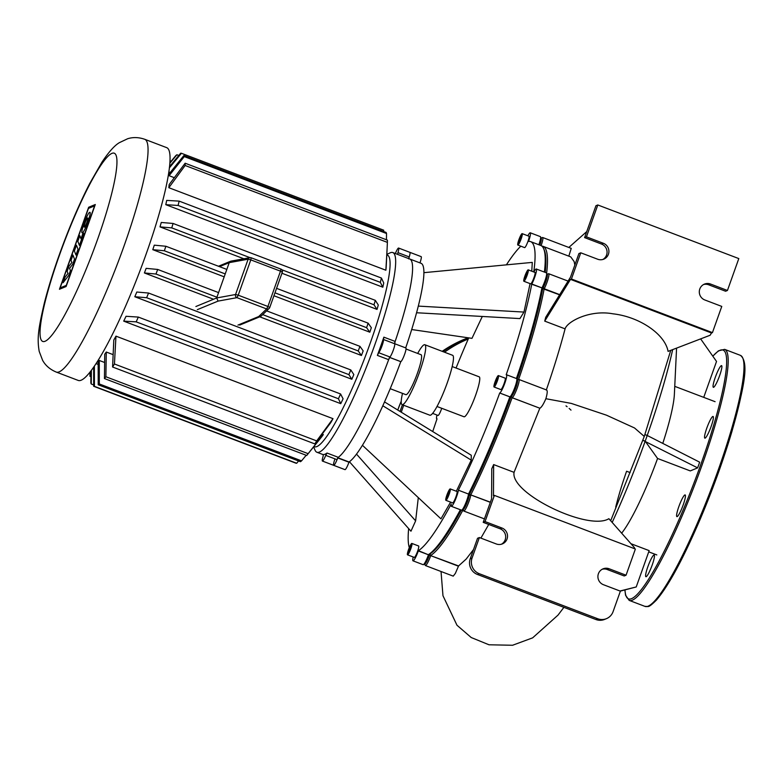 <?xml version="1.0" encoding="UTF-8"?>
<svg xmlns="http://www.w3.org/2000/svg" width="784" height="784" viewBox="0 0 784 784"><rect width="100%" height="100%" fill="white"/><g stroke="black" fill="none" stroke-linecap="round" stroke-linejoin="round"><path stroke-width="1.18" d="M650.573 569.174A11.593 1.744 -69.2 0 0 654.14 555.033A11.593 1.744 -69.2 0 0 649.475 562.559A11.593 1.744 -69.2 0 0 645.898 576.71A11.593 1.744 -69.2 0 0 650.573 569.174M681.57 509.071A11.593 1.744 -69.2 0 0 685.138 494.92A11.593 1.744 -69.2 0 0 680.463 502.456A11.593 1.744 -69.2 0 0 676.896 516.607A11.593 1.744 -69.2 0 0 681.57 509.071M709.51 430.612A11.593 1.744 -69.2 0 0 713.077 416.471A11.593 1.744 -69.2 0 0 708.403 424.007A11.593 1.744 -69.2 0 0 704.836 438.148A11.593 1.744 -69.2 0 0 709.51 430.612M718.017 379.77A11.593 1.744 -69.2 0 0 721.584 365.628A11.593 1.744 -69.2 0 0 716.919 373.164A11.593 1.744 -69.2 0 0 713.342 387.306A11.593 1.744 -69.2 0 0 718.017 379.77M197.333 309.651L218.089 301.105L216.668 297.959L195.892 306.515M218.089 301.105L236.954 297.655L238.228 295.186L235.553 294.51A2.44 2.352 79.6 0 0 236.954 297.655L266.648 308.945L258.7 316.54L261.19 316.04L269.147 308.426A2.44 2.411 46.3 0 0 269.745 307.504L267.922 306.475L266.648 308.945A2.44 2.411 46.3 0 0 269.147 308.426A2.44 2.44 0 0 0 269.755 307.485L282.318 272.195A2.44 2.44 0 0 0 280.897 269.079L280.486 271.166L282.328 272.175L269.755 307.485M251.243 257.828L280.897 269.079L251.203 257.789A2.44 2.44 0 0 0 249.9 257.671L231.025 261.121L229.232 262.65L216.668 297.959L235.553 294.51L248.126 259.2L250.802 259.876L251.154 257.789A2.44 2.352 79.6 0 0 248.126 259.2L229.232 262.65L219.53 266.648M75.97 255.045L74.392 250.958L76.45 245.196L78.028 249.283L75.97 255.045M77.832 241.315L79.821 235.719L80.997 238.757L83.222 232.485L83.633 233.534L79.409 245.402L77.832 241.315M74.519 259.141L72.726 264.179L69.57 268.334L70.442 270.588L68.737 275.37L63.083 282.73L65.052 277.193L67.963 273.508L67.159 271.284L68.982 266.158L71.893 262.473L71.001 260.464L72.932 255.045L74.519 259.141M89.67 212.317L89.895 212.297C91.816 212.425 84.496 232.387 82.379 232.809L82.153 232.828C80.233 232.701 87.553 212.738 89.67 212.317M84.398 227.135A4.9 0.735 110.8 0 1 84.28 227.144A4.9 0.735 110.8 0 1 85.211 222.627A4.9 0.735 110.8 0 1 87.651 217.991A4.9 0.735 110.8 0 1 87.769 217.981A4.9 0.735 110.8 0 1 86.838 222.499A4.9 0.735 110.8 0 1 84.398 227.135M94.599 205.869L66.287 285.376L60.143 287.914L88.455 208.407L94.599 205.869M59.447 289.267L88.651 207.26L95.295 204.516L66.101 286.523L59.447 289.267M56.242 372.067L78.233 380.436A124.519 18.747 -69.2 0 0 81.124 380.22A124.519 18.747 -69.2 0 0 143.08 262.522A124.519 18.747 -69.2 0 0 166.747 147.666L144.756 139.297C138.788 137.229 133.094 137.033 127.645 138.739L119.423 142.639C114.64 145.383 108.79 151.92 101.9 162.259L89.739 183.476C78.91 204.614 68.669 228.634 59.025 255.545C52.91 272.744 48 288.639 44.296 303.222C38.406 328.643 36.926 338.061 39.2 351.389L42.64 360.385C45.55 365.599 50.078 369.489 56.242 372.067A124.519 18.747 -69.2 0 0 59.133 371.861A124.519 18.747 -69.2 0 0 124.039 245.99A124.519 18.747 -69.2 0 0 144.756 139.297M386.806 254.849L387.365 255.065A102.547 15.435 110.8 0 1 367.872 349.654A102.547 15.435 110.8 0 1 316.854 446.576A102.547 15.435 110.8 0 1 314.472 446.753L313.904 446.537M385.865 270.225L387.11 248.538L386.179 267.128A102.547 15.435 110.8 0 1 385.865 270.225L168.825 187.699A102.547 15.435 -69.2 0 0 169.148 184.603L185.142 163.229A124.519 18.747 110.8 0 1 185.132 165.483L168.825 187.699M169.089 175.694A102.547 15.435 -69.2 0 0 168.795 174.293L183.868 155.546A124.519 18.747 110.8 0 1 184.279 156.594L169.089 175.694L174.254 177.664M382.817 287.199L380.328 282.367A124.519 18.747 -69.2 0 0 381.416 278.036L383.739 282.936A102.547 15.435 110.8 0 1 382.817 287.199L165.787 204.673A102.547 15.435 -69.2 0 0 166.698 200.4L179.164 201.125A124.519 18.747 110.8 0 1 178.076 205.457L165.787 204.673M170.226 172.5L168.874 171.98M377.026 309.406L374.007 304.8A124.519 18.747 -69.2 0 0 375.34 300.36L378.29 305.005A102.547 15.435 110.8 0 1 377.026 309.406L281.946 273.253M243.863 258.769L159.995 226.88A102.547 15.435 -69.2 0 0 161.259 222.47L173.088 223.46A124.519 18.747 110.8 0 1 171.755 227.889L159.995 226.88M369.823 332.2L366.598 327.673A124.519 18.747 -69.2 0 0 368.127 323.155L371.332 327.692A102.547 15.435 110.8 0 1 369.823 332.2L273.939 295.744M224.185 276.83L152.782 249.675A102.547 15.435 -69.2 0 0 154.291 245.167L165.875 246.254A124.519 18.747 110.8 0 1 164.346 250.772L152.782 249.675M361.434 355.485L358.239 350.948A124.519 18.747 -69.2 0 0 359.954 346.352L363.168 350.879A102.547 15.435 110.8 0 1 361.434 355.485L259.729 316.814M213.532 299.243L144.403 272.959A102.547 15.435 -69.2 0 0 146.138 268.353L157.692 269.451A124.519 18.747 110.8 0 1 155.977 274.037L144.403 272.959M351.849 379.26L348.9 374.625A124.519 18.747 -69.2 0 0 350.811 369.95L353.829 374.556A102.547 15.435 110.8 0 1 351.849 379.26L134.809 296.734A102.547 15.435 -69.2 0 0 136.798 292.03L148.558 293.04A124.519 18.747 110.8 0 1 146.637 297.714L134.809 296.734M340.746 403.662L338.433 398.762A124.519 18.747 -69.2 0 0 340.589 393.98L343.078 398.811A102.547 15.435 110.8 0 1 340.746 403.662L123.715 321.136A102.547 15.435 -69.2 0 0 126.038 316.285L138.327 317.079A124.519 18.747 110.8 0 1 136.171 321.852L123.715 321.136M115.963 336.15L114.444 363.992A124.519 18.747 110.8 0 1 112.582 367.01L113.807 340.011A102.547 15.435 -69.2 0 0 115.963 336.15L333.004 418.676A102.547 15.435 110.8 0 1 330.838 422.537L314.835 443.911A124.519 18.747 -69.2 0 0 316.697 440.902L333.004 418.676M106.291 352.036L105.879 376.751A124.519 18.747 110.8 0 1 104.448 378.564L104.733 354.201A102.547 15.435 -69.2 0 0 106.291 352.036L113.072 354.613M322.234 434.15L323.322 434.561A102.547 15.435 110.8 0 1 321.773 436.727L307.132 454.945M99.274 360.464L99.303 383.954A124.519 18.747 110.8 0 1 98.216 384.787L98.157 361.404A102.547 15.435 -69.2 0 0 99.274 360.464L104.615 362.492M313.62 446.9L315.06 450.212A106.82 16.082 -69.2 0 0 316.903 452.25A106.82 16.082 -69.2 0 0 319.382 452.064A106.82 16.082 -69.2 0 0 372.527 351.105A106.82 16.082 -69.2 0 0 392.833 252.566A106.82 16.082 -69.2 0 0 390.354 252.752A106.82 16.082 -69.2 0 0 390.099 252.86L386.826 254.379M325.027 454.21A106.82 16.082 -69.2 0 0 327.016 453.034L325.752 455.367A7.321 1.107 110.8 0 1 322.42 461.061A7.321 1.107 110.8 0 1 323.077 456.474L323.322 454.553A106.82 16.082 -69.2 0 0 325.027 454.21M337.688 457.934A7.321 1.107 110.8 0 1 333.7 465.343A7.321 1.107 -69.2 0 0 337.032 459.659L338.296 457.327A106.82 16.082 -69.2 0 0 388.658 359.67L389.971 356.994A7.321 1.107 -69.2 0 0 393.372 349.948A7.321 1.107 -69.2 0 0 394.685 343.764L395.146 341.442A106.82 16.082 -69.2 0 0 409.758 259.004A106.82 16.082 -69.2 0 0 408.582 258.847M377.378 355.387A106.82 16.082 -69.2 0 0 383.866 337.159L383.405 339.472A7.321 1.107 110.8 0 1 382.092 345.666A7.321 1.107 110.8 0 1 378.692 352.712L377.378 355.387L388.658 359.67M395.352 253.526A7.321 1.107 110.8 0 1 398.595 248.048A7.321 1.107 110.8 0 1 397.949 252.634L397.596 254.379M408.876 258.671L409.228 256.927A7.321 1.107 -69.2 0 0 409.875 252.34A7.321 1.107 110.8 0 1 408.67 258.593M96.04 363.6L98.157 364.403M164.346 250.772L225.224 273.92M274.978 292.834L366.598 327.673M165.875 246.254L226.821 269.422M276.576 288.345L368.127 323.155M171.755 227.889L250.008 257.652M281.877 269.765L374.007 304.8M173.088 223.46L375.34 300.36M178.076 205.457L380.328 282.367M179.164 201.125L381.416 278.036M104.448 378.564L306.701 455.475A124.519 18.747 -69.2 0 0 306.936 455.181A124.519 18.747 -69.2 0 0 308.132 453.662L323.322 434.561M98.216 384.787L300.468 461.698A124.519 18.747 -69.2 0 0 301.556 460.865L306.172 455.269M99.303 383.954L301.556 460.865M105.879 376.751L308.132 453.662M112.582 367.01L314.835 443.911M114.444 363.992L316.697 440.902M94.374 366.089L94.433 386.355A124.519 18.747 110.8 0 1 93.668 386.277L93.649 367.147M91.385 370.283L91.248 384.003A124.519 18.747 110.8 0 1 90.836 382.955L91.013 370.783M90.131 371.92L89.964 376.32A124.519 18.747 110.8 0 1 89.974 374.076L90.072 371.998M93.668 386.277L295.921 463.177A124.519 18.747 -69.2 0 0 296.685 463.256L298.577 460.982M89.964 376.32L90.915 376.692M91.248 384.003L93.668 384.924M94.433 386.355L296.685 463.256M136.171 321.852L338.433 398.762M138.327 317.079L340.589 393.98M146.637 297.714L348.9 374.625M148.558 293.04L350.811 369.95M155.977 274.037L216.933 297.214M262.679 314.609L358.239 350.948M157.692 269.451L218.569 292.599M266.609 310.856L359.954 346.352M170.236 161.514A124.519 18.747 110.8 0 1 170.422 161.279A124.519 18.747 110.8 0 1 170.657 160.985L170.422 161.279M169.932 162.719L175.812 155.595A124.519 18.747 110.8 0 1 176.9 154.762L169.893 163.209M170.657 160.985L171.196 161.19M176.9 154.762L178.791 155.477M169.579 166.6L180.683 153.203A124.519 18.747 110.8 0 1 181.437 153.282L169.442 167.805M383.699 231.535L383.69 230.182L181.437 153.282M386.443 239.767L386.532 233.505A124.519 18.747 -69.2 0 0 386.12 232.456L183.868 155.546M387.11 248.538L387.384 242.383A124.519 18.747 -69.2 0 0 387.404 240.139L185.142 163.229M185.132 165.483L387.384 242.383M184.279 156.594L386.532 233.505M390.207 388.697L405.867 394.656A21.364 3.214 -69.2 0 0 406.357 394.617A21.364 3.214 -69.2 0 0 416.99 374.429A21.364 3.214 -69.2 0 0 421.047 354.721L406.043 349.017M402.506 393.382A32.046 4.822 -69.2 0 0 402.065 404.642A32.046 4.822 -69.2 0 0 402.809 404.583A32.046 4.822 -69.2 0 0 418.754 374.291A32.046 4.822 -69.2 0 0 424.85 344.735A32.046 4.822 -69.2 0 0 424.105 344.793A32.046 4.822 -69.2 0 0 417.686 353.447M402.065 404.642L429.848 415.206A32.046 4.822 -69.2 0 0 430.592 415.148A32.046 4.822 -69.2 0 0 446.527 384.856A32.046 4.822 -69.2 0 0 452.623 355.299L424.85 344.735M437.002 406.494L464.03 416.774A21.364 3.214 -69.2 0 0 464.52 416.735A21.364 3.214 -69.2 0 0 475.153 396.547A21.364 3.214 -69.2 0 0 479.21 376.839L452.192 366.559M441.715 408.288A6.105 0.921 110.8 0 1 441.382 409.258A6.105 0.921 110.8 0 1 438.06 415.442L432.611 413.374M407.67 554.817A6.105 0.921 110.8 0 1 407.523 554.837A6.105 0.921 110.8 0 1 408.689 549.202A6.105 0.921 110.8 0 1 411.727 543.43A6.105 0.921 110.8 0 1 411.865 543.42A6.105 0.921 110.8 0 1 410.708 549.055A6.105 0.921 110.8 0 1 407.67 554.817M418.489 546.007A6.105 0.921 110.8 0 1 418.636 545.997A6.105 0.921 110.8 0 1 417.47 551.622A6.105 0.921 110.8 0 1 414.432 557.395A6.105 0.921 110.8 0 1 414.295 557.404L407.523 554.837M447.429 498.301A6.105 0.921 110.8 0 1 445.88 500.319A6.105 0.921 110.8 0 1 446.312 496.87A6.105 0.921 110.8 0 1 448.664 490.921A6.105 0.921 110.8 0 1 450.222 488.912A6.105 0.921 110.8 0 1 449.781 492.362A6.105 0.921 110.8 0 1 447.429 498.301M450.222 488.912L456.984 491.48A6.105 0.921 110.8 0 1 456.553 494.929A6.105 0.921 110.8 0 1 454.201 500.878A6.105 0.921 110.8 0 1 452.642 502.897L445.88 500.319M497.399 380.828A6.105 0.921 110.8 0 1 494.077 387.002A6.105 0.921 110.8 0 1 495.086 381.779A6.105 0.921 110.8 0 1 498.408 375.595A6.105 0.921 110.8 0 1 497.399 380.828M498.408 375.595L505.18 378.162A6.105 0.921 110.8 0 1 504.161 383.396A6.105 0.921 110.8 0 1 500.839 389.579L494.077 387.002M528.298 271.195A6.105 0.921 110.8 0 1 526.182 277.673A6.105 0.921 110.8 0 1 523.879 281.26A6.105 0.921 110.8 0 1 523.8 279.917A6.105 0.921 110.8 0 1 525.927 273.44A6.105 0.921 110.8 0 1 528.22 269.853A6.105 0.921 110.8 0 1 528.298 271.195M528.22 269.853L534.992 272.43A6.105 0.921 110.8 0 1 535.07 273.773A6.105 0.921 110.8 0 1 532.944 280.251A6.105 0.921 110.8 0 1 530.65 283.837L523.879 281.26M522.036 233.642A6.105 0.921 110.8 0 1 522.173 233.632A6.105 0.921 110.8 0 1 521.017 239.257A6.105 0.921 110.8 0 1 517.979 245.029A6.105 0.921 110.8 0 1 517.842 245.039A6.105 0.921 110.8 0 1 518.998 239.414A6.105 0.921 110.8 0 1 522.036 233.642M528.808 236.219A6.105 0.921 110.8 0 1 528.945 236.2A6.105 0.921 110.8 0 1 527.789 241.835A6.105 0.921 110.8 0 1 524.751 247.607A6.105 0.921 110.8 0 1 524.604 247.617L517.842 245.039M394.587 343.676A7.321 1.107 110.8 0 1 393.196 350.438A7.321 1.107 110.8 0 1 389.55 357.357M337.943 457.768L349.056 461.982A106.82 16.082 -69.2 0 0 362.433 445.283A106.82 16.082 -69.2 0 0 382.817 405.759A106.82 16.082 -69.2 0 0 400.781 361.669L400.83 361.649A7.321 1.107 -69.2 0 0 404.475 354.721A7.321 1.107 -69.2 0 0 405.867 347.969L394.666 343.706M400.781 361.669L389.668 357.445M334.915 459.071A7.321 1.107 110.8 0 0 333.7 465.343L344.98 469.636A7.321 1.107 -69.2 0 0 348.968 462.217L349.056 461.982M419.95 262.885A7.321 1.107 -69.2 0 0 421.155 256.633L398.595 248.048M531.777 271.205L532.287 262.395L423.899 272.665A106.82 16.082 -69.2 0 0 421.037 263.297L392.833 252.566M405.691 347.9A106.82 16.082 -69.2 0 0 418.303 306.103A106.82 16.082 -69.2 0 0 423.899 272.665M337.777 457.699A106.82 16.082 -69.2 0 0 389.501 357.377M520.017 237.924L521.184 236.043L521.174 237.454L518.841 242.619L520.017 237.924L520.88 238.258M518.841 241.217L519.547 241.482M527.005 272.45L527.348 273.038L525.094 278.663L524.751 278.075L527.005 272.45M525.711 274.968L526.642 275.331M524.751 278.075L525.29 278.281M497.595 378.309L495.566 384.013L494.9 384.287L495.576 381.573L497.595 378.309M496.929 378.594L497.468 378.799M495.576 381.573L496.507 381.926M448.997 493.499L446.743 497.86L448.409 492.479L449.35 491.372L448.997 493.499M448.409 492.479L449.114 492.754M447.105 495.733L447.968 496.056M409.689 550.535L408.523 552.416L408.533 551.005L410.865 545.84L409.689 550.535M409.709 547.722L410.571 548.055M408.533 551.005L409.228 551.27M543.969 249.469A164.797 24.804 110.8 0 1 545.194 272.391A164.797 24.804 -69.2 0 0 544.321 250.194L543.645 248.646A166.022 24.99 110.8 0 1 544.4 272.087M533.767 271.96A166.022 24.99 -69.2 0 0 530.631 241.629L540.784 245.48A166.022 24.99 110.8 0 1 543.645 248.646M460.384 509.757A166.022 24.99 110.8 0 1 428.564 554.533L429.838 553.974A164.797 24.804 -69.2 0 0 461.276 510.09A164.797 24.804 110.8 0 1 429.838 553.974L430.818 555.386A166.022 24.99 -69.2 0 0 463.099 509.737M559.59 294.833L542.704 288.62L543.234 287.591L542.704 288.62A164.797 24.804 110.8 0 1 517.126 379.534A164.797 24.804 -69.2 0 0 542.704 288.62L541.881 288.1A166.022 24.99 110.8 0 1 516.401 378.515M533.914 272.019A9.771 1.47 110.8 0 1 536.285 269L546.438 272.861A9.771 1.47 110.8 0 1 546.615 273.048A9.771 1.47 110.8 0 1 541.979 287.895L531.728 284.239A166.022 24.99 -69.2 0 1 506.199 374.781L506.258 374.762A9.771 1.47 110.8 0 1 506.484 374.742L516.636 378.603A9.771 1.47 110.8 0 1 516.803 378.79A9.771 1.47 110.8 0 1 514.539 388.256A9.771 1.47 110.8 0 1 509.943 396.831L509.865 396.871A166.022 24.99 110.8 0 1 468.597 493.891L469.391 494.498A164.797 24.804 -69.2 0 0 511.178 396.263L512.177 397.704A9.771 1.47 -69.2 0 0 517.038 388.472A9.771 1.47 -69.2 0 0 518.89 379.466A9.771 1.47 -69.2 0 0 518.665 379.476L518.606 379.505A166.022 24.99 -69.2 0 0 544.135 288.963L544.243 288.757A9.771 1.47 -69.2 0 0 548.006 279.241A9.771 1.47 -69.2 0 0 548.702 273.724A9.771 1.47 -69.2 0 0 548.447 273.753L547.173 274.341M517.126 380.191A8.546 1.284 110.8 0 1 515.911 387.492A8.546 1.284 110.8 0 1 511.452 396.136A8.546 1.284 -69.2 0 0 511.472 396.126A8.546 1.284 -69.2 0 0 515.49 388.619A8.546 1.284 -69.2 0 0 517.479 380.338L516.803 378.79M509.963 396.822L509.943 396.831A9.771 1.47 110.8 0 1 509.923 396.841L499.712 393.009L509.865 396.871M413.227 557.003A9.771 1.47 110.8 0 0 412.992 560.825A9.771 1.47 110.8 0 0 418.313 550.936L418.411 550.672A166.022 24.99 -69.2 0 0 451.241 503.994L451.221 504.171A9.771 1.47 110.8 0 0 451.349 506.317A9.771 1.47 110.8 0 0 455.024 500.574A9.771 1.47 110.8 0 0 458.415 490.206L468.567 494.067A9.771 1.47 110.8 0 1 465.461 503.779A9.771 1.47 110.8 0 1 461.747 510.149L463.275 509.443A8.546 1.284 -69.2 0 0 466.519 503.867A8.546 1.284 -69.2 0 0 469.244 495.37L469.391 494.498L470.851 494.753A166.022 24.99 -69.2 0 0 512.119 397.723L539.872 408.239C541.499 407.366 543.508 404.191 545.87 398.713L571.232 403.397L606.434 415.167L634.511 427.956L644.272 436.433L610.687 520.752M461.747 510.149A9.771 1.47 110.8 0 1 461.502 510.178L451.349 506.317M546.918 274.459A8.546 1.284 110.8 0 1 546.693 278.712A8.546 1.284 110.8 0 1 543.234 287.591A8.546 1.284 -69.2 0 0 547.281 274.596L546.615 273.048M418.411 550.672L428.466 554.798A9.771 1.47 110.8 0 1 423.399 564.666L424.928 563.951A8.546 1.284 -69.2 0 0 429.358 555.327L429.838 553.974L429.358 555.327A8.546 1.284 110.8 0 1 424.556 563.814M423.399 564.666A9.771 1.47 110.8 0 1 423.144 564.686L412.992 560.825M527.877 235.798A9.771 1.47 110.8 0 1 530.249 232.779L540.401 236.641A9.771 1.47 110.8 0 1 540.568 236.827A9.771 1.47 110.8 0 1 538.863 244.755M540.872 238.238A8.546 1.284 110.8 0 1 539.823 245.118A8.546 1.284 -69.2 0 0 541.244 238.375L540.568 236.827M436.992 415.04A9.771 1.47 110.8 0 0 436.757 418.862A9.771 1.47 110.8 0 0 436.982 418.852L437.041 418.823A166.022 24.99 -69.2 0 0 432.729 431.563M408.65 528.602A166.022 24.99 -69.2 0 0 409.297 547.634M458.444 490.029A166.022 24.99 -69.2 0 0 499.712 393.009M506.484 374.742A9.771 1.47 110.8 0 1 504.622 383.748A9.771 1.47 110.8 0 1 499.771 392.98M536.285 269A9.771 1.47 110.8 0 1 535.599 274.527A9.771 1.47 110.8 0 1 531.826 284.033L541.979 287.895L543.234 287.591L544.243 288.757L559.707 294.637M520.831 246.176A166.022 24.99 -69.2 0 0 506.395 264.855M468.744 337.884A166.022 24.99 -69.2 0 0 456.053 368.029M530.631 241.629A166.022 24.99 -69.2 0 0 528.524 241.413L529.21 241.374M530.249 232.779A9.771 1.47 110.8 0 1 528.622 241.149M530.072 283.622L523.967 312.071L519.939 318.588L416.569 312.747M450.604 502.123L440.961 518.851L362.433 445.283M384.532 401.918L471.272 455.259L471.243 460.13L456.337 491.235M418.303 497.624L415.628 520.87L410.963 531.209L349.429 461.717M482.297 316.462L471.968 338.355L411.688 329.535M523.967 312.071L418.303 306.103M471.243 460.13L382.817 405.759M415.628 520.87L356.504 454.103M394.391 343.647A106.82 16.082 -69.2 0 0 409.758 259.004M662.774 443.391A81.977 12.338 -69.2 0 0 674.377 394.244L676.572 348.116M690.273 470.91L657.57 458.473L645.193 441.176L642.9 440.304L697.633 467.872L690.273 470.91M621.653 533.179A81.977 12.338 -69.2 0 0 657.57 458.473M630.944 543.704L649.162 550.633L636.226 586.961L619.997 591.009M700.641 338.884L716.527 361.453L703.728 397.37M697.633 467.872L699.661 462.178L647.231 435.483L645.203 441.176A166.022 24.99 -69.2 0 1 612.186 522.448M672.672 349.615A166.022 24.99 -69.2 0 1 647.221 435.473L644.918 434.601M620.301 591.116L636.226 586.961M630.12 472.576L626.592 471.233A81.977 12.338 -69.2 0 0 615.724 507.081M602.141 569.282A8.546 8.369 -112.4 0 1 607.286 569.537L624.211 575.966L626.053 575.211L635.383 549.016L494.381 495.39L493.459 495.772L493.646 464.579L514.059 472.34L539.813 408.258M514.059 472.34C509.982 493.489 588.421 531.336 608.884 518.704L634.472 547.702L634.462 548.663M424.673 564.068L425.232 565.362A9.771 1.47 -69.2 0 0 425.398 565.548A9.771 1.47 -69.2 0 0 430.72 555.66L458.571 565.94L466.137 559.11L473.536 549.515M480.896 538.108L488.736 524.457M458.571 565.94L455.337 573.437L453.23 576.132L425.398 565.548M710.529 284.033L727.444 290.472L725.602 291.236L708.677 284.798L710.529 284.033A8.546 8.369 -112.4 0 0 699.299 292.109A8.546 8.369 -112.4 0 0 704.845 299.978L721.77 306.417L712.44 332.612L571.438 278.996L570.517 279.378L544.723 321.117A166.022 24.99 -69.2 0 0 545.713 317.295L570.527 277.124L578.915 253.565L580.768 252.801L597.682 259.23A8.546 8.369 -112.4 0 0 608.913 251.164A8.546 8.369 -112.4 0 0 603.366 243.285L601.514 244.049L584.599 237.611L586.442 236.856L603.366 243.285M546.311 390.03C553.886 368.078 560.148 347.694 565.088 328.859C567.165 321.656 589.725 309.464 612.951 313.816C639.558 316.785 665.008 334.141 668.076 351.379L710.118 335.248L711.519 332.994L570.517 279.378M565.088 328.859L544.723 321.117M595.899 619.517A12.211 11.946 67.6 0 0 604.601 619.409L606.453 618.654A12.211 11.946 -112.4 0 1 597.741 618.752L595.899 619.517L477.456 574.476L479.298 573.712A12.211 11.946 -112.4 0 1 472.076 558.032L470.224 558.796A12.211 11.946 67.6 0 0 477.456 574.476M626.053 575.211L609.139 568.772A8.546 8.369 67.6 0 0 597.908 576.848A8.546 8.369 67.6 0 0 603.455 584.717L620.379 591.156L613.078 611.657A12.211 11.946 -112.4 0 1 606.453 618.654M470.224 558.796L477.525 538.294L479.377 537.54L472.076 558.032M479.377 537.54L496.292 543.969A8.546 8.369 67.6 0 0 507.522 535.893A8.546 8.369 67.6 0 0 501.976 528.024L485.051 521.585L483.209 522.35L500.123 528.788A8.546 8.369 -112.4 0 1 501.446 544.223M483.209 522.35L491.597 498.781L491.774 468.763A166.022 24.99 -69.2 0 0 493.646 464.579M479.298 573.712L597.741 618.752M494.381 495.39L485.051 521.585M546.634 273.106A166.022 24.99 -69.2 0 0 543.038 246.343A166.022 24.99 -69.2 0 0 541.842 246.098M516.862 380.299L518.606 379.505M511.178 396.263A164.797 24.804 110.8 0 1 469.391 494.498L469.244 495.37A8.546 1.284 110.8 0 1 466.029 505.004A8.546 1.284 110.8 0 1 462.913 509.306M463.021 509.561L463.589 510.845A9.771 1.47 -69.2 0 0 463.756 511.031A9.771 1.47 -69.2 0 0 467.431 505.298A9.771 1.47 -69.2 0 0 470.821 494.929L490.392 502.181M541.117 245.627A9.771 1.47 -69.2 0 0 542.655 237.503A9.771 1.47 -69.2 0 0 542.41 237.523L541.127 238.12M574.839 265.002L574.153 261.591L570.732 256.878L543.038 246.343M546.36 390.011C547.644 390.207 547.477 393.107 545.87 398.713M542.655 237.503L571.242 248.371L568.821 256.143M712.44 332.612L711.519 332.994M602.827 259.484A8.546 8.369 67.6 0 0 601.514 244.049M586.442 236.856L597.8 204.967L595.948 205.722L584.599 237.611M708.677 284.798A8.546 8.369 67.6 0 0 703.532 284.543M597.8 204.967L738.802 258.583L727.444 290.472M571.438 278.996L580.768 252.801M699.103 519.155A134.28 20.217 -69.2 0 0 740.439 355.368C749.965 362.884 743.046 390.295 732.129 430.798C723.544 459.718 712.891 489.216 700.161 519.282C683.138 558.914 668.566 585.844 656.443 600.064C647.535 608.864 648.584 606.091 644.987 606.395A134.28 20.217 -69.2 0 0 699.103 519.155M743.075 358.749A133.064 20.031 110.8 0 1 700.171 519.233M740.439 355.368L724.651 349.36A134.28 20.217 110.8 0 1 683.305 513.148A134.28 20.217 110.8 0 1 629.199 600.387L644.987 606.395M624.995 589.95A133.064 20.031 -69.2 0 0 682.119 512.373A133.064 20.031 -69.2 0 0 723.652 385.855A133.064 20.031 -69.2 0 0 712.842 356.22M464.353 339.266A122.079 119.491 67.6 0 0 442.196 351.33L467.587 337.933A122.079 119.491 -112.4 0 1 467.989 337.767L467.587 337.933A122.079 119.491 -112.4 0 0 443.087 351.673M401.222 401.241A122.079 119.491 67.6 0 0 397.762 410.061M400.075 411.482A122.079 119.491 -112.4 0 1 402.447 404.779M468.264 338.972A120.854 118.296 67.6 0 0 444.508 352.212M403.74 405.279A120.854 118.296 67.6 0 0 401.3 412.227M282.328 272.156A2.44 2.411 46.3 0 0 280.937 269.118M267.922 306.475L238.228 295.186L250.802 259.876L280.486 271.166L267.922 306.475M258.7 316.54L237.944 325.095M59.457 255.163A100.715 15.161 -69.2 0 0 45.041 341.285A100.715 15.161 -69.2 0 0 97.539 239.473A100.715 15.161 -69.2 0 0 111.955 153.36A100.715 15.161 -69.2 0 0 59.457 255.163M338.296 457.327L327.016 453.034M395.146 341.442L383.866 337.159M409.228 256.927L397.949 252.634M389.971 356.994L378.692 352.712M383.405 339.472L394.685 343.764M325.752 455.367L337.032 459.659M389.687 357.406L400.83 361.649M337.816 457.983L348.968 462.217M458.415 490.206L468.567 494.067L469.244 495.37L470.821 494.929L490.333 502.338M418.313 550.936L458.473 566.215M539.872 408.239L512.177 397.704L511.452 396.136M518.665 379.476L517.362 380.083M609.139 568.772L607.286 569.537M500.123 528.788L501.976 528.024M724.651 349.36L718.448 350.83L712.793 356.142M624.877 589.98L625.563 595.262L629.199 600.387M397.753 410.052L401.222 401.212M239.688 325.076L260.455 316.52M230.555 261.258L218.452 266.246M323.429 454.73L316.903 452.25M333.7 465.343L322.42 461.061M306.936 455.181L308.671 453.034M528.945 236.2L522.173 233.632M418.636 545.997L411.865 543.42M715.086 401.682L674.759 386.345M656.816 554.925L648.721 551.848M563.902 607.345L558.012 615.117L532.64 637.853L512.56 645.261L489.02 644.791L471.213 637.529L456.984 625.24L442.97 595.713L441.029 571.487M571.007 410.12L569.145 408.415M567.106 406.729L565.999 405.877M548.702 273.724L568.077 281.093M518.89 379.466L546.624 390.011M463.756 511.031L484.434 518.9M644.272 436.433L670.751 350.35M586.746 231.584L568.821 247.45"/></g></svg>
